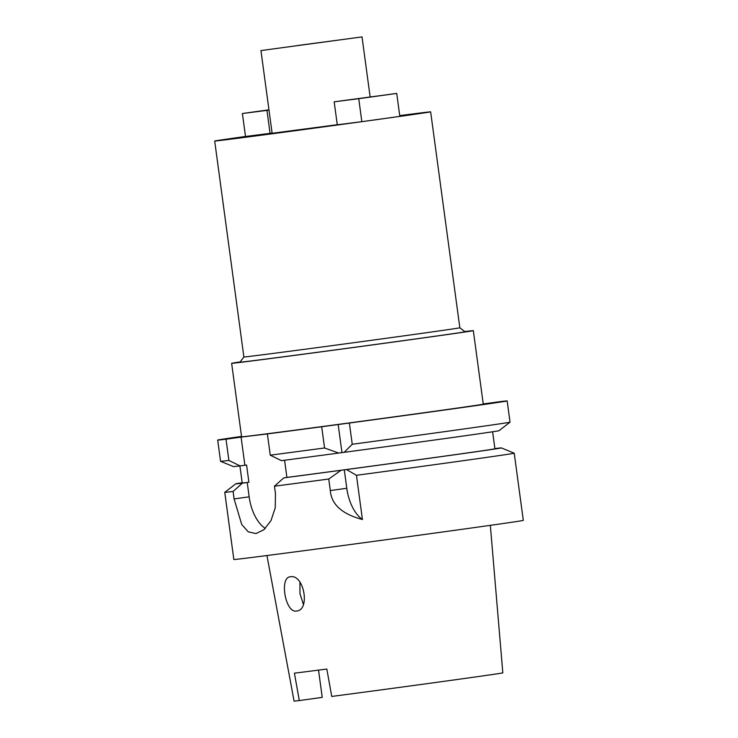 <?xml version="1.0" encoding="UTF-8"?>
<svg xmlns="http://www.w3.org/2000/svg" width="738" height="738" viewBox="0 0 738 738"><rect width="100%" height="100%" fill="white"/><g stroke="black" fill="none" stroke-linecap="round" stroke-linejoin="round"><path stroke-width="1.11" d="M266.944 555.539L294.084 701.1A105.322 0.553 -7.7 0 0 299.314 700.565L294.407 673.167A106.706 0.563 -7.7 0 0 326.823 669.034L331.74 696.441A105.322 0.553 -7.7 0 0 457.182 679.504A105.322 0.553 -7.7 0 0 502.827 672.881L490.336 525.336M299.314 700.565L322.229 697.382L318.539 670.113M303.383 604.357L299.96 593.666L299.932 582.217M290.477 576.765C279.047 577.051 285.412 613.518 296.556 611.027C310.504 610.252 304.019 574.016 290.477 576.765L290.412 576.775M344.295 469.829L341.039 470.281L328.761 479.017A146.05 0.766 172.3 0 1 274.453 486.204L275.459 493.657L275.237 507.818L270.994 520.594L263.964 529.681L255.948 533.583L248.236 531.821L241.723 524.487L234.094 498.925L233.079 491.471A146.05 0.766 172.3 0 1 224.758 492.338L233.845 559.524A146.05 0.766 -7.7 0 0 310.938 549.782A146.05 0.766 -7.7 0 0 460.014 529.589A146.05 0.766 -7.7 0 0 523.307 520.391L514.229 453.206A146.05 0.766 172.3 0 1 450.927 462.403A146.05 0.766 172.3 0 1 356.445 475.309L346.519 469.543L344.295 469.829L346.786 488.27A37.094 20.849 82.1 0 0 362.423 519.515L356.445 475.309M328.761 479.017L330.32 490.558C331.362 504.432 342.063 514.082 362.423 519.515M224.758 492.338A146.05 0.766 172.3 0 1 224.767 492.338L235.791 483.814A133.984 0.701 172.3 0 1 242.175 482.744M494.884 448.593L496.13 448.427A133.984 0.701 172.3 0 1 501.333 447.911A133.984 0.701 172.3 0 1 443.27 456.352A133.984 0.701 172.3 0 1 346.519 469.543M341.039 470.281A133.984 0.701 172.3 0 1 283.77 477.883L286.897 477.421A127.508 0.664 -7.7 0 0 439.654 456.813A127.508 0.664 -7.7 0 0 494.912 448.787L492.615 431.767M283.77 477.883L274.453 486.204M265.311 528.436A37.094 20.849 82.1 0 1 249.158 496.84L247.221 482.477L242.405 483.15A133.984 0.701 172.3 0 1 235.791 483.814M233.079 491.471L242.405 483.15M239.905 465.936L242.202 482.956A127.508 0.664 -7.7 0 0 248.9 482.265L247.221 482.477M248.9 482.265L246.575 465.032L244.887 465.244L241.086 437.108L267.377 433.926A146.05 0.766 172.3 0 0 321.694 426.749L324.563 447.984A146.05 0.766 -7.7 0 1 270.256 455.171L267.377 433.926M286.897 477.421L284.573 460.235M321.694 426.749L349.369 423.031A146.05 0.766 172.3 0 0 443.861 410.125A146.05 0.766 172.3 0 0 507.163 400.928A146.05 0.766 172.3 0 0 500.355 401.62L483.242 403.954M241.086 437.108L226.012 439.202A146.05 0.766 172.3 0 1 217.692 440.069A146.05 0.766 172.3 0 1 241.529 436.416M231.64 363.317L241.584 436.831A121.945 0.637 -7.7 0 0 305.956 428.704A121.945 0.637 -7.7 0 0 430.42 411.841A121.945 0.637 -7.7 0 0 483.27 404.156L473.326 330.642A121.945 0.637 172.3 0 1 420.476 338.318A121.945 0.637 172.3 0 1 296.012 355.19A121.945 0.637 172.3 0 1 231.64 363.317A121.945 0.637 172.3 0 1 240.118 361.934M338.161 424.461L341.971 452.597L344.185 452.32L352.247 444.267L349.369 423.031M352.247 444.267A146.05 0.766 -7.7 0 0 446.73 431.361A146.05 0.766 -7.7 0 0 510.023 422.173A146.05 0.766 -7.7 0 0 510.032 422.164L507.163 400.928M240.071 465.918A133.984 0.701 -7.7 0 1 233.457 466.601L220.57 461.315A146.05 0.766 -7.7 0 0 220.57 461.315A146.05 0.766 -7.7 0 0 228.891 460.438L240.071 465.918L244.887 465.244M226.012 439.202L228.891 460.438M501.333 447.911L514.22 453.197A146.05 0.766 172.3 0 1 514.229 453.206M344.185 452.32A133.984 0.701 -7.7 0 0 440.937 439.128A133.984 0.701 -7.7 0 0 498.999 430.697L510.023 422.173M270.256 455.171L281.436 460.65A133.984 0.701 -7.7 0 0 338.705 453.049L324.563 447.984M341.971 452.597L338.705 453.049M464.792 331.556A121.945 0.637 172.3 0 1 473.326 330.642M243.891 356.98A108.956 0.572 -7.7 0 0 243.891 356.989L239.915 362.201A113.597 0.59 -7.7 0 0 299.619 354.655A113.597 0.59 -7.7 0 0 415.826 338.917A113.597 0.59 -7.7 0 0 465.051 331.759L459.839 327.783A108.956 0.572 -7.7 0 1 459.839 327.792L430.641 111.835A108.956 0.572 172.3 0 1 383.419 118.698A108.956 0.572 172.3 0 1 272.211 133.772A108.956 0.572 172.3 0 1 214.693 141.041A108.956 0.572 172.3 0 1 245.505 136.465L242.396 113.514L266.962 110.386L270.062 133.357L245.505 136.484M214.693 141.041L243.891 356.989A108.956 0.572 -7.7 0 0 301.408 349.72A108.956 0.572 -7.7 0 0 412.616 334.646A108.956 0.572 -7.7 0 0 459.839 327.792M399.719 115.617A108.956 0.572 172.3 0 1 430.641 111.835M260.938 50.571L362.026 36.9L260.938 50.571L272.128 133.274L337.275 124.722M337.284 124.796L361.841 121.669L358.742 98.689L334.176 101.816L337.284 124.796M334.176 101.816L396.721 93.422L399.83 116.392L361.841 121.669M270.062 133.357L272.101 133.071M297.912 45.461L335.606 40.47L297.912 45.461M396.721 93.422L358.742 98.689M266.962 110.386L268.992 110.1M242.396 113.514L268.955 109.824M330.32 490.558L346.786 488.27M234.094 498.925L249.158 496.84M220.561 461.305L217.692 440.069M370.125 96.826L362.026 36.9"/></g></svg>
